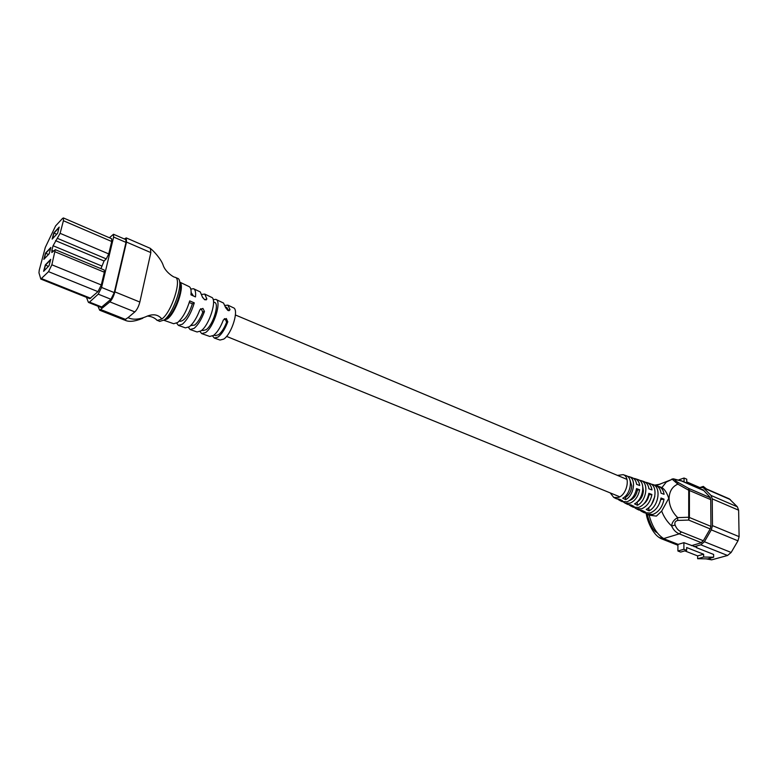 <?xml version="1.0" encoding="UTF-8"?>
<svg xmlns="http://www.w3.org/2000/svg" width="778" height="778" viewBox="0 0 778 778"><rect width="100%" height="100%" fill="white"/><g stroke="black" fill="none" stroke-linecap="round" stroke-linejoin="round"><path stroke-width="1.17" d="M642.852 487.252L643.387 490.762C643.007 495.858 640.907 499.661 637.094 502.18L637.474 505.272L634.547 503.872C643.357 499.466 645.905 481.835 638.135 479.637L637.756 479.511M630.024 480.279L631.765 485.919C631.357 491.035 629.256 494.866 625.444 497.414L625.707 499.641L622.74 498.221C630.87 494.079 633.302 477.682 626.144 475.659L625.804 475.553M636.939 484.49L636.492 483.605M701.386 542.704L679.272 533.854C675.878 532.463 673.33 529.847 671.638 526.006C667.223 521.882 663.897 516.913 661.67 511.088L668.749 498.367C667.018 492.941 664.743 489.352 661.922 487.602L666.289 482.059L673.038 478.869M675.11 525.053L671.638 526.006C671.939 522.417 673.952 519.626 677.687 517.613L677.667 520.433C675.197 521.143 674.341 522.68 675.11 525.053C676.393 528.447 678.504 530.742 681.45 531.957L703.312 540.739M629.13 504.932L630.657 505.924L634.031 506.429L631.162 505.019L627.447 504.319M617.888 499.272L619.405 500.283L622.517 500.74L619.619 499.311L616.195 498.679M640.216 510.524L641.753 511.486L645.39 512.05L642.56 510.65L638.553 509.882M617.489 475.407L623.129 474.658C630.822 476.817 626.961 495.032 618.228 497.512L613.725 497.434L610.234 492.912M661.67 511.088L656.379 516.106L649.105 515.172C652.207 526.618 657.06 534.418 663.692 538.57L660.162 538.104M645.711 513.285L647.247 514.239L652.927 514.423C658.791 511.973 662.496 506.886 664.033 499.175L661.018 498.017C659.491 505.603 655.854 510.611 650.087 513.033L644.048 512.644M634.692 507.733L636.229 508.715L641.51 508.861C646.975 506.527 650.437 501.742 651.906 494.497L648.852 493.32C647.403 500.449 643.999 505.155 638.631 507.45L633.02 507.11M623.528 502.111L625.045 503.113L629.947 503.22C635.013 501.013 638.232 496.529 639.623 489.761L636.53 488.574C635.159 495.216 631.999 499.632 627.029 501.8L621.846 501.509M661.106 487.261L661.922 487.602M656.982 486.065L658.713 486.464C661.65 487.65 663.44 490.257 664.081 494.302L661.067 493.213C660.444 489.236 658.684 486.658 655.805 485.501L655.387 485.365M645.263 482.204L647.014 482.584C649.737 483.683 651.39 486.133 651.974 489.926L648.92 488.817C648.356 485.093 646.732 482.691 644.067 481.601L643.678 481.475M633.389 478.295L635.149 478.655C637.668 479.666 639.185 481.952 639.701 485.491L636.618 484.373C636.112 480.892 634.624 478.655 632.164 477.663L631.804 477.536M627.389 476.321L629.159 476.661C636.472 478.733 634.012 495.43 625.707 499.641M651.147 484.14L652.888 484.529C661.446 486.95 658.762 506.099 649.095 510.835L646.207 509.444C655.698 504.776 658.363 485.939 649.951 483.556L649.552 483.43M639.351 480.259L641.101 480.619C649.037 482.866 646.46 500.799 637.474 505.272M660.065 484.217L654.697 485.132M677.842 482.302L677.842 484.14C672.289 486.581 669.362 491.346 669.061 498.445C669.236 505.69 672.114 512.08 677.687 517.613L688.715 517.263L688.725 490.257L677.842 484.14L671.959 478.995L675.362 479.579C674.594 479.841 675.421 480.755 677.842 482.302L688.705 488.409L710.392 497.745M659.316 537.569L663.692 538.57L679.272 533.854L681.45 531.957M703.837 490.626L681.606 481.008L675.362 479.579M710.732 499.632L689.415 490.49L689.405 517.487L688.715 517.263L688.686 520.074L677.667 520.433M688.725 490.257L688.705 488.409L689.415 490.49L688.725 490.257M660.736 499.554L664.033 499.175M629.48 500.546C633.623 499.068 636.278 495.557 637.454 490.033L639.623 489.761M636.346 489.576L637.454 490.033M643.834 503.911C646.606 501.713 648.327 498.688 649.008 494.847L651.906 494.497M654.813 496.52L651.565 504.358M648.696 507.664L649.095 510.835M624.462 497.016L625.444 497.414M698.469 488.137L703.098 487.475L711.034 495.45L712.249 498.863L712.473 525.636L711.306 529.876L704.421 541.731L700.813 544.814L694.151 546.74M700.832 489.158L703.011 489.761L709.906 497.016L710.732 499.35L710.936 526.103L710.139 528.991L703.263 540.836L700.803 542.937L691.428 545.66M703.098 487.475L729.297 498.854L737.369 506.818L738.623 510.203L739.1 536.645L737.972 540.827L731.145 552.468L727.547 555.482L711.666 559.849L705.889 558.847M696.184 547.547L713.63 554.451L713.659 557.223L703.652 557.029L703.633 554.218L686.643 547.527L686.643 550.357L683.891 549.278L683.901 542.674L696.874 547.342M713.659 557.223L707.649 558.876L697.642 558.701L703.652 557.029M697.642 558.701L697.642 555.9L703.633 554.218M697.642 555.9L684.815 550.882M683.891 549.278L677.901 551.009L680.653 552.079L686.643 550.357M677.901 551.009L677.93 544.435L683.901 542.674M684.037 481.893L684.047 478.023L686.731 479.19L686.731 481.883L699.986 487.631M678.99 479.773L684.047 478.023M703.302 487.563L703.293 486.406L706.492 488.954M699.83 487.563L703.293 486.406M228.11 305.239L233.332 307.738C239.361 309.245 231.854 333.957 223.753 339.091L219.989 340.054L214.495 338.119M225.289 305.394L227.896 305.141L230.025 309.654L227.857 310.432L225.659 307.689L223.529 303.05L216.051 299.481M213.182 299.666L215.837 299.374C222.012 300.862 213.96 327.032 205.567 332.546L201.697 333.606L200.004 331.525M201.881 333.674L209.739 336.446L213.561 335.425C217.305 332.43 220.573 327.275 223.344 319.972L226.349 318.523L227.76 321.868C225.027 329.055 221.808 334.122 218.103 337.059L214.31 338.051L212.618 336.028M227.76 321.868L226.622 322.18C224.307 328.131 221.604 332.332 218.53 334.764L215.292 335.619L213.999 335.094M226.622 322.18L225.182 318.854L224.346 318.669M201.862 330.164L202.922 330.592L206.121 329.707C213.026 325.136 219.649 303.624 214.572 302.379L213.532 301.942M178.59 325.457L185.436 327.878L189.394 326.721C193.343 323.424 196.824 317.803 199.839 309.858L202.902 308.409L204.458 311.443L202.766 312.279C200.413 318.299 197.729 322.559 194.704 325.058L190.668 325.612M202.766 312.279L201.288 308.905L200.607 308.74M156.485 319.914L159.684 321.421L164.197 319.972C174.194 312.853 184.629 279.905 177.491 278.3L175.157 277.308C182.237 278.689 171.763 312.173 161.834 319.019C158.07 314.293 152.721 313.544 145.778 316.772C138.562 319.661 132.639 319.952 128.03 317.628L134.837 311.91C137.025 309.732 138.688 306.444 139.846 302.049L150.844 252.597L150.407 248.406M157.331 320.478L161.834 319.019M204.964 294.181L211.412 297.264C217.616 298.733 209.428 325.282 200.977 330.893L197.077 331.982L190.299 329.59M202.056 294.395L204.75 294.074L206.87 298.966L204.614 299.734L202.406 297.001L200.277 291.935L193.761 288.823M190.804 289.085L193.537 288.716C195.307 289.562 195.959 292.295 195.492 296.914L190.95 294.843C191.446 290.165 190.795 287.403 189.025 286.557L179.679 282.093M176.694 323.191L178.395 325.389L182.383 324.202C187.333 319.816 191.3 312.707 194.296 302.885L189.725 300.892C186.681 310.85 182.665 318.046 177.685 322.51L173.679 323.726L163.886 320.273M204.361 311.803C201.395 319.622 197.952 325.155 194.043 328.394L190.114 329.522L188.412 327.382M49.033 265.755L50.726 259.327L45.309 264.919L43.617 271.318L49.033 265.755M57.562 233.351L52.145 239.109L53.799 232.875L59.206 227.088L57.562 233.351L52.476 238.739L53.974 233.079L59.06 227.633M55.627 225.873L45.319 247.375L39.25 270.151L38.958 272.777L40.826 279.069L48.528 271.658L51.863 264.792L55.267 249.67L51.844 252.529L51.863 250.341L53.079 245.731L60.11 233.332L63.407 220.738L63.426 217.947L62.503 218.462L55.627 225.873M43.85 259.356L45.523 253.074L50.862 247.443L49.189 253.764L43.85 259.356M86.465 297.322L88.303 302.136L89.499 302.107L98.232 294.152L101.568 287.442L113.627 237.047L113.5 234.266L109.397 237.757M100.955 268.643L104.067 260.99L106.265 258.899L108.735 253.92L111.711 241.491L111.594 238.7L63.426 217.947M40.826 279.069L89.81 298.664L97.97 291.653L101.296 284.962L104.349 272.222L104.242 270.005L55.267 249.67M97.96 306.201L99.672 310.218L109.873 301.864C112.013 299.637 113.676 296.301 114.881 291.867L126.503 242.084L126.26 237.912L124.334 238.963M88.595 302.477L101.159 307.475L110.923 299.267L114.259 292.606L125.997 242.386L125.832 239.605L113.5 234.266M124.334 319.991L128.03 317.628M204.731 299.783L202.445 297.264M228.615 310.665L226.875 307.563L225.601 307.028M194.296 302.885L192.399 303.819L189.258 302.506M179.329 321.013L180.058 321.304C184.444 320.964 188.558 315.139 192.399 303.819M191.125 292.489L193.411 295.961M44.045 259.142L45.523 253.074M45.649 253.122L50.794 247.715M49.199 253.745L44.181 258.986L45.698 253.278L50.716 247.997M52.35 238.895L53.799 232.875M53.925 232.933L59.138 227.351M43.821 271.114L45.309 264.919M50.658 259.589L45.445 264.977M49.043 265.726L43.957 270.948L45.494 265.133L50.58 259.881M48.528 254.445L45.698 253.278M56.716 234.236L53.974 233.079M48.45 266.339L45.494 265.133M657.118 532.629C653.569 531.286 650.233 525.131 647.101 514.17M710.188 528.914L688.686 520.074L689.405 517.487L710.927 526.366M664.159 538.862L678.153 544.367M656.078 485.608L673.447 478.83L681.606 481.008M708.564 558.633L711.666 559.849M700.813 544.814L727.547 555.482M704.421 541.731L731.145 552.468M711.306 529.876L737.972 540.827M712.473 525.636L739.1 536.645M712.249 498.863L738.623 510.203M711.034 495.45L737.369 506.818M704.129 488.205L730.347 499.593M163.788 320.293L166.648 318.854C174.846 312.999 184.123 286.557 179.621 282.006M179.728 282.161C185.203 285.059 176.013 312.785 167.503 318.844L163.973 320.264M150.844 252.597L126.503 242.084M139.846 302.049L114.881 291.867M134.837 311.91L109.873 301.864M125.793 319.505L101.033 309.683M113.627 237.047L125.997 242.386M89.499 302.107L102.074 307.115M98.232 294.152L110.923 299.267M101.568 287.442L114.259 292.606M41.662 278.65L90.715 298.285M48.528 271.658L97.97 291.653M51.863 264.792L101.296 284.962M55.248 251.868L104.349 272.222M51.863 250.341L53.594 251.061M53.079 245.731L101.607 265.95M55.549 240.645L104.067 260.99M57.63 238.447L106.265 258.899M60.11 233.332L108.735 253.92M63.407 220.738L111.711 241.491M206.005 299.968L206.87 298.966M229.121 310.675L230.025 309.654M613.725 497.434L616.565 498.863M619.405 500.283L622.235 501.703M625.045 503.113L627.856 504.523M630.657 505.924L633.448 507.324M636.229 508.715L638.991 510.105M641.753 511.486L644.505 512.867M647.247 514.239L649.708 515.474M623.129 474.658L626.144 475.659M629.159 476.661L632.164 477.663M635.149 478.655L638.135 479.637M641.101 480.619L644.067 481.601M647.014 482.584L649.951 483.556M652.888 484.529L655.805 485.501M658.713 486.464L661.407 487.359M646.255 513.684C647.033 520.492 652.761 534.272 660.075 538.055L660.785 538.493M680.983 480.571L703.565 490.344M661.203 538.687L677.93 545.261M174.953 277.231C173.971 277.571 165.131 271.989 163.059 264.928C160.92 258.811 153.49 250.847 150.942 248.941M150.485 248.435L126.26 237.912M124.373 320.011L99.672 310.218M157.302 320.468C154.705 317.794 151.36 316.325 147.275 316.062M124.674 320.059C128.701 322.209 134.75 321.606 142.812 318.251M204.458 311.443L202.863 311.92M226.67 322.034L227.808 321.722M235.423 314.993L626.971 479.394M226.573 336.388L619.765 496.802"/></g></svg>
